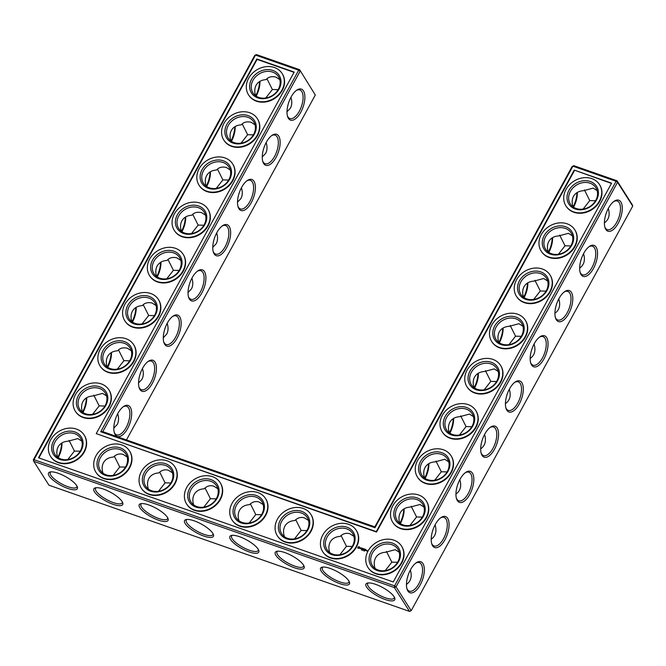 <?xml version="1.0" encoding="UTF-8"?>
<svg xmlns="http://www.w3.org/2000/svg" width="666" height="666" viewBox="0 0 666 666"><rect width="100%" height="100%" fill="white"/><g stroke="black" fill="none" stroke-linecap="round" stroke-linejoin="round"><path stroke-width="1" d="M287.004 111.788L290.426 108.133C292.041 105.07 292.199 101.49 290.892 97.394M266.991 78.804L272.377 89.519L265.759 97.985M272.377 89.519L278.13 89.66M296.328 90.468A15.135 6.935 -70.7 0 1 299.858 89.952A15.135 6.935 -70.7 0 1 301.407 106.527A15.135 6.935 -70.7 0 1 289.86 118.515A15.135 6.935 -70.7 0 1 287.429 115.917M279.753 79.554L275.757 77.031C271.503 76.124 268.281 76.99 266.092 79.629C261.43 79.928 258.1 81.793 256.119 85.223C254.537 88.228 254.354 91.725 255.578 95.729M259.906 81.352A15.135 6.935 -70.7 0 1 256.152 96.129M255.011 124.742L251.015 122.228C246.753 121.32 243.531 122.186 241.35 124.825C236.688 125.116 233.358 126.981 231.377 130.419C229.795 133.416 229.612 136.921 230.836 140.926M242.249 124.001L247.635 134.715L253.388 134.848M315.301 95.022L299.65 69.714L315.301 95.022L126.465 439.935M409.515 611.396L394.364 587.554L33.791 461.355L48.951 485.198L409.515 611.396L411.197 610.689L632.7 206.11L632.209 204.645L617.049 180.802L573.884 165.692L572.202 166.4L374.85 526.864L374.966 527.73L100.724 431.751L102.789 431.651L374.85 526.864M278.388 89.202A15.135 12.646 -32.4 0 0 278.471 76.64A15.135 12.646 -32.4 0 0 258.908 74.084A15.135 12.646 -32.4 0 0 252.922 92.874A15.135 12.646 -32.4 0 0 265.617 98.01A15.135 12.646 -32.4 0 0 278.388 89.202M291.1 97.003A16.434 7.534 -70.7 0 1 296.928 90.043A16.434 7.534 -70.7 0 1 304.878 96.47A16.434 7.534 -70.7 0 1 297.844 116.55A16.434 7.534 -70.7 0 1 287.629 116.617A16.434 7.534 -70.7 0 1 291.1 97.003M259.54 81.577A16.434 7.534 -70.7 0 1 255.719 95.837M253.646 134.399A15.135 12.646 -32.4 0 0 253.721 121.836A15.135 12.646 -32.4 0 0 234.166 119.281A15.135 12.646 -32.4 0 0 228.18 138.07A15.135 12.646 -32.4 0 0 240.867 143.198A15.135 12.646 -32.4 0 0 253.646 134.399M247.635 134.715L241.017 143.182M235.165 126.548A15.135 6.935 -70.7 0 1 231.41 141.325M262.254 156.976L265.684 153.33C267.299 150.258 267.449 146.678 266.15 142.591M271.586 135.664A15.135 6.935 -70.7 0 1 275.108 135.14A15.135 6.935 -70.7 0 1 276.656 151.723A15.135 6.935 -70.7 0 1 265.11 163.711A15.135 6.935 -70.7 0 1 262.679 161.105M102.789 431.651L300.141 71.179L298.676 70.196L299.65 69.714L256.485 54.604L255.511 55.087L34.008 459.673L394.572 585.864L616.075 181.285L572.91 166.175L572.202 166.4M167.391 322.968A16.434 7.534 -70.7 0 1 173.21 316.017A16.434 7.534 -70.7 0 1 181.16 322.444A16.434 7.534 -70.7 0 1 174.134 342.524A16.434 7.534 -70.7 0 1 163.911 342.59A16.434 7.534 -70.7 0 1 167.391 322.968M142.649 368.165A16.434 7.534 -70.7 0 1 148.468 361.213A16.434 7.534 -70.7 0 1 156.418 367.632A16.434 7.534 -70.7 0 1 149.384 387.72A16.434 7.534 -70.7 0 1 139.169 387.787A16.434 7.534 -70.7 0 1 142.649 368.165M117.899 413.361A16.434 7.534 -70.7 0 1 123.726 406.402A16.434 7.534 -70.7 0 1 131.677 412.828A16.434 7.534 -70.7 0 1 124.642 432.908A16.434 7.534 -70.7 0 1 114.427 432.983A16.434 7.534 -70.7 0 1 117.899 413.361M266.358 142.191A16.434 7.534 -70.7 0 1 272.186 135.24A16.434 7.534 -70.7 0 1 280.136 141.667A16.434 7.534 -70.7 0 1 273.102 161.746A16.434 7.534 -70.7 0 1 262.887 161.813A16.434 7.534 -70.7 0 1 266.358 142.191M241.616 187.387A16.434 7.534 -70.7 0 1 247.444 180.428A16.434 7.534 -70.7 0 1 255.386 186.855A16.434 7.534 -70.7 0 1 248.36 206.943A16.434 7.534 -70.7 0 1 238.137 207.009A16.434 7.534 -70.7 0 1 241.616 187.387M216.875 232.584A16.434 7.534 -70.7 0 1 222.702 225.624A16.434 7.534 -70.7 0 1 230.644 232.051A16.434 7.534 -70.7 0 1 223.618 252.131A16.434 7.534 -70.7 0 1 213.395 252.206A16.434 7.534 -70.7 0 1 216.875 232.584M192.133 277.78A16.434 7.534 -70.7 0 1 197.952 270.821A16.434 7.534 -70.7 0 1 205.902 277.247A16.434 7.534 -70.7 0 1 198.876 297.327A16.434 7.534 -70.7 0 1 188.653 297.394A16.434 7.534 -70.7 0 1 192.133 277.78M453.23 418.631A16.434 7.534 -70.7 0 1 449.408 432.892M428.488 463.827A16.434 7.534 -70.7 0 1 424.667 478.088M403.746 509.024A16.434 7.534 -70.7 0 1 399.916 523.285M576.947 192.657A16.434 7.534 -70.7 0 1 573.118 206.918M552.197 237.854A16.434 7.534 -70.7 0 1 548.376 252.114M527.455 283.05A16.434 7.534 -70.7 0 1 523.634 297.311M502.713 328.246A16.434 7.534 -70.7 0 1 498.892 342.507M477.972 373.435A16.434 7.534 -70.7 0 1 474.15 387.695M411.197 610.689L396.045 586.846L617.548 182.268L632.7 206.11M410.564 569.638A16.434 7.534 -70.7 0 1 416.383 562.687A16.434 7.534 -70.7 0 1 424.334 569.114A16.434 7.534 -70.7 0 1 417.299 589.194A16.434 7.534 -70.7 0 1 407.084 589.26A16.434 7.534 -70.7 0 1 410.564 569.638M435.306 524.45A16.434 7.534 -70.7 0 1 441.125 517.49A16.434 7.534 -70.7 0 1 449.075 523.917A16.434 7.534 -70.7 0 1 442.049 543.997A16.434 7.534 -70.7 0 1 431.826 544.064A16.434 7.534 -70.7 0 1 435.306 524.45M460.048 479.254A16.434 7.534 -70.7 0 1 465.867 472.294A16.434 7.534 -70.7 0 1 473.817 478.721A16.434 7.534 -70.7 0 1 466.791 498.801A16.434 7.534 -70.7 0 1 456.568 498.876A16.434 7.534 -70.7 0 1 460.048 479.254M484.79 434.057A16.434 7.534 -70.7 0 1 490.617 427.097A16.434 7.534 -70.7 0 1 498.559 433.524A16.434 7.534 -70.7 0 1 491.533 453.613A16.434 7.534 -70.7 0 1 481.31 453.679A16.434 7.534 -70.7 0 1 484.79 434.057M509.532 388.861A16.434 7.534 -70.7 0 1 515.359 381.909A16.434 7.534 -70.7 0 1 523.301 388.336A16.434 7.534 -70.7 0 1 516.275 408.416A16.434 7.534 -70.7 0 1 506.052 408.483A16.434 7.534 -70.7 0 1 509.532 388.861M534.274 343.673A16.434 7.534 -70.7 0 1 540.101 336.713A16.434 7.534 -70.7 0 1 548.051 343.14A16.434 7.534 -70.7 0 1 541.017 363.22A16.434 7.534 -70.7 0 1 530.802 363.286A16.434 7.534 -70.7 0 1 534.274 343.673M559.015 298.476A16.434 7.534 -70.7 0 1 564.843 291.517A16.434 7.534 -70.7 0 1 572.793 297.943A16.434 7.534 -70.7 0 1 565.759 318.023A16.434 7.534 -70.7 0 1 555.544 318.09A16.434 7.534 -70.7 0 1 559.015 298.476M583.766 253.28A16.434 7.534 -70.7 0 1 589.585 246.32A16.434 7.534 -70.7 0 1 597.535 252.747A16.434 7.534 -70.7 0 1 590.509 272.835A16.434 7.534 -70.7 0 1 580.286 272.902A16.434 7.534 -70.7 0 1 583.766 253.28M608.508 208.083A16.434 7.534 -70.7 0 1 614.327 201.132A16.434 7.534 -70.7 0 1 622.277 207.559A16.434 7.534 -70.7 0 1 615.251 227.639A16.434 7.534 -70.7 0 1 605.028 227.705A16.434 7.534 -70.7 0 1 608.508 208.083M58.125 473.235A16.392 4.953 -151.3 0 0 50.075 471.986A16.392 4.953 -151.3 0 0 60.573 485.173A16.392 4.953 -151.3 0 0 77.339 486.921A16.392 4.953 -151.3 0 0 58.125 473.235M103.455 489.085A16.434 4.97 28.7 0 1 122.727 502.805A16.434 4.97 28.7 0 1 105.911 501.057A16.434 4.97 28.7 0 1 95.388 487.837A16.434 4.97 28.7 0 1 103.455 489.085M148.801 504.953A16.434 4.97 28.7 0 1 168.065 518.672A16.434 4.97 28.7 0 1 151.257 516.924A16.434 4.97 28.7 0 1 140.726 503.704A16.434 4.97 28.7 0 1 148.801 504.953M194.147 520.829A16.434 4.97 28.7 0 1 213.411 534.54A16.434 4.97 28.7 0 1 196.603 532.8A16.434 4.97 28.7 0 1 186.072 519.572A16.434 4.97 28.7 0 1 194.147 520.829M239.485 536.696A16.434 4.97 28.7 0 1 258.749 550.416A16.434 4.97 28.7 0 1 241.941 548.667A16.434 4.97 28.7 0 1 231.41 535.447A16.434 4.97 28.7 0 1 239.485 536.696M284.832 552.564A16.434 4.97 28.7 0 1 304.096 566.283A16.434 4.97 28.7 0 1 287.287 564.535A16.434 4.97 28.7 0 1 276.756 551.315A16.434 4.97 28.7 0 1 284.832 552.564M330.178 568.431A16.434 4.97 28.7 0 1 349.442 582.151A16.434 4.97 28.7 0 1 332.625 580.402A16.434 4.97 28.7 0 1 322.103 567.182A16.434 4.97 28.7 0 1 330.178 568.431M375.532 584.323A16.392 4.953 28.7 0 1 394.747 598.001A16.392 4.953 28.7 0 1 377.98 596.261A16.392 4.953 28.7 0 1 367.474 583.075A16.392 4.953 28.7 0 1 375.532 584.323M256.485 54.604L254.803 55.311L33.3 459.89L33.791 461.355L34.008 459.673L33.3 459.89M135.831 307.542A16.434 7.534 -70.7 0 1 132.001 321.803M111.08 352.739A16.434 7.534 -70.7 0 1 107.259 366.999M86.339 397.935A16.434 7.534 -70.7 0 1 82.517 412.196M61.597 443.131A16.434 7.534 -70.7 0 1 57.776 457.392M234.798 126.765A16.434 7.534 -70.7 0 1 230.977 141.025M210.056 171.961A16.434 7.534 -70.7 0 1 206.235 186.222M185.315 217.158A16.434 7.534 -70.7 0 1 181.493 231.418M160.573 262.354A16.434 7.534 -70.7 0 1 156.751 276.615M216.2 498.842L210.431 498.709L203.846 507.151M261.547 514.71L255.769 514.585L249.184 523.018M170.862 482.975L165.085 482.842L158.5 491.275M352.231 546.453L346.462 546.32L339.868 554.753M455.944 494.039C460.431 490.85 461.721 486.055 459.831 479.653M447.069 471.911L441.317 471.769L434.698 480.236M306.893 530.577L301.115 530.452L294.53 538.886M431.202 539.235C435.689 536.047 436.979 531.252 435.089 524.841M422.327 517.107L416.575 516.966L409.956 525.432M125.516 467.099L119.747 466.974L113.153 475.407M406.46 584.423C410.939 581.243 412.237 576.448 410.348 570.038M397.585 562.295L391.833 562.162L385.214 570.629M554.92 313.261C559.398 310.073 560.697 305.278 558.807 298.876M546.045 291.134L540.293 290.992L533.674 299.459M604.403 222.869C608.89 219.688 610.181 214.893 608.291 208.483M595.529 200.741L589.776 200.608L583.158 209.074M579.661 268.065C584.149 264.877 585.439 260.081 583.549 253.679M570.787 245.937L565.034 245.796L558.416 254.262M530.169 358.458C534.656 355.269 535.955 350.474 534.065 344.064M521.303 336.33L515.551 336.188L508.932 344.655M505.427 403.646C509.915 400.466 511.213 395.671 509.323 389.26M496.561 381.518L490.8 381.385L484.19 389.851M480.685 448.842C485.173 445.654 486.471 440.859 484.573 434.457M471.819 426.715L466.058 426.573L459.44 435.04M237.512 202.173L240.942 198.526C242.557 195.454 242.707 191.875 241.408 187.787M217.507 169.197L222.894 179.903L216.275 188.37M222.894 179.903L228.646 180.045M113.803 428.146L117.224 424.5C118.839 421.428 118.989 417.848 117.691 413.761M93.789 395.163L99.176 405.877L92.557 414.344M99.176 405.877L104.928 406.019M163.287 337.754L166.708 334.107C168.323 331.035 168.481 327.456 167.174 323.368M143.273 304.778L148.66 315.493L142.041 323.959M148.66 315.493L154.412 315.626M188.028 292.565L191.45 288.911C193.065 285.847 193.223 282.267 191.916 278.172M168.023 259.582L173.401 270.296L166.783 278.763M173.401 270.296L179.154 270.438M212.77 247.369L216.192 243.714C217.807 240.651 217.965 237.071 216.658 232.983M192.765 214.385L198.143 225.1L191.525 233.566M198.143 225.1L203.904 225.241M69.048 440.359L74.434 451.073L67.815 459.54M74.434 451.073L80.186 451.215M138.545 382.95L141.966 379.304C143.581 376.232 143.739 372.652 142.432 368.564M118.531 349.975L123.918 360.681L117.299 369.147M123.918 360.681L129.67 360.822M279.096 88.978A16.434 13.736 -32.4 0 0 264.935 69.847A16.434 13.736 -32.4 0 0 251.906 93.64A16.434 13.736 -32.4 0 0 279.096 88.978M230.27 169.938L226.274 167.424C222.011 166.517 218.789 167.382 216.608 170.013C211.938 170.313 208.616 172.178 206.635 175.616C205.053 178.613 204.87 182.118 206.094 186.122M254.354 134.174A16.434 13.736 -32.4 0 0 240.193 115.043A16.434 13.736 -32.4 0 0 227.164 138.836A16.434 13.736 -32.4 0 0 254.354 134.174M100.724 431.751L298.676 70.196L255.511 55.087L254.803 55.311M172.619 316.442A15.135 6.935 -70.7 0 1 176.14 315.917A15.135 6.935 -70.7 0 1 177.689 332.5A15.135 6.935 -70.7 0 1 166.142 344.489A15.135 6.935 -70.7 0 1 163.711 341.883M147.869 361.638A15.135 6.935 -70.7 0 1 151.398 361.114A15.135 6.935 -70.7 0 1 152.947 377.689A15.135 6.935 -70.7 0 1 141.4 389.685A15.135 6.935 -70.7 0 1 138.969 387.079M123.127 406.826A15.135 6.935 -70.7 0 1 126.657 406.31A15.135 6.935 -70.7 0 1 128.197 422.885A15.135 6.935 -70.7 0 1 116.65 434.881A15.135 6.935 -70.7 0 1 114.219 432.276M246.845 180.861A15.135 6.935 -70.7 0 1 250.366 180.336A15.135 6.935 -70.7 0 1 251.915 196.911A15.135 6.935 -70.7 0 1 240.368 208.908A15.135 6.935 -70.7 0 1 237.937 206.302M222.103 226.049A15.135 6.935 -70.7 0 1 225.624 225.533A15.135 6.935 -70.7 0 1 227.173 242.108A15.135 6.935 -70.7 0 1 215.626 254.104A15.135 6.935 -70.7 0 1 213.195 251.498M197.361 271.245A15.135 6.935 -70.7 0 1 200.882 270.729A15.135 6.935 -70.7 0 1 202.431 287.304A15.135 6.935 -70.7 0 1 190.884 299.292A15.135 6.935 -70.7 0 1 188.453 296.695M573.884 165.692L572.91 166.175L374.966 527.73M453.588 418.406A15.135 6.935 -70.7 0 1 449.833 433.191M428.846 463.603A15.135 6.935 -70.7 0 1 425.091 478.379M404.104 508.799A15.135 6.935 -70.7 0 1 400.349 523.576M577.305 192.441A15.135 6.935 -70.7 0 1 573.551 207.218M552.564 237.629A15.135 6.935 -70.7 0 1 548.809 252.414M527.822 282.825A15.135 6.935 -70.7 0 1 524.067 297.602M503.08 328.022A15.135 6.935 -70.7 0 1 499.325 342.799M478.33 373.218A15.135 6.935 -70.7 0 1 474.583 387.995M617.049 180.802L617.548 182.268L616.075 181.285L617.049 180.802M396.045 586.846L394.364 587.554L394.572 585.864L396.045 586.846M415.784 563.111A15.135 6.935 -70.7 0 1 419.314 562.587A15.135 6.935 -70.7 0 1 420.862 579.17A15.135 6.935 -70.7 0 1 409.315 591.158A15.135 6.935 -70.7 0 1 406.884 588.553M440.534 517.915A15.135 6.935 -70.7 0 1 444.055 517.399A15.135 6.935 -70.7 0 1 445.604 533.974A15.135 6.935 -70.7 0 1 434.057 545.962A15.135 6.935 -70.7 0 1 431.626 543.364M465.276 472.718A15.135 6.935 -70.7 0 1 468.797 472.202A15.135 6.935 -70.7 0 1 470.346 488.777A15.135 6.935 -70.7 0 1 458.799 500.774A15.135 6.935 -70.7 0 1 456.368 498.168M490.018 427.53A15.135 6.935 -70.7 0 1 493.539 427.006A15.135 6.935 -70.7 0 1 495.088 443.581A15.135 6.935 -70.7 0 1 483.541 455.577A15.135 6.935 -70.7 0 1 481.11 452.972M514.76 382.334A15.135 6.935 -70.7 0 1 518.281 381.809A15.135 6.935 -70.7 0 1 519.83 398.385A15.135 6.935 -70.7 0 1 508.283 410.381A15.135 6.935 -70.7 0 1 505.852 407.775M539.502 337.138A15.135 6.935 -70.7 0 1 543.023 336.621A15.135 6.935 -70.7 0 1 544.572 353.196A15.135 6.935 -70.7 0 1 533.025 365.184A15.135 6.935 -70.7 0 1 530.594 362.587M564.244 291.941A15.135 6.935 -70.7 0 1 567.773 291.425A15.135 6.935 -70.7 0 1 569.322 308A15.135 6.935 -70.7 0 1 557.767 319.996A15.135 6.935 -70.7 0 1 555.344 317.391M588.985 246.753A15.135 6.935 -70.7 0 1 592.515 246.229A15.135 6.935 -70.7 0 1 594.064 262.804A15.135 6.935 -70.7 0 1 582.517 274.8A15.135 6.935 -70.7 0 1 580.086 272.194M613.736 201.557A15.135 6.935 -70.7 0 1 617.257 201.032A15.135 6.935 -70.7 0 1 618.806 217.607A15.135 6.935 -70.7 0 1 607.259 229.604A15.135 6.935 -70.7 0 1 604.828 226.998M50.991 471.861A15.093 4.562 -151.3 0 0 50.308 472.502A15.093 4.562 -151.3 0 0 61.355 483.749A15.093 4.562 -151.3 0 0 76.79 486.996A15.093 4.562 -151.3 0 0 76.956 486.072M122.344 501.956A15.135 4.57 28.7 0 1 122.169 502.888A15.135 4.57 28.7 0 1 106.693 499.625A15.135 4.57 28.7 0 1 95.613 488.345A15.135 4.57 28.7 0 1 96.304 487.703M167.682 517.832A15.135 4.57 28.7 0 1 167.507 518.756A15.135 4.57 28.7 0 1 152.039 515.501A15.135 4.57 28.7 0 1 140.959 504.22A15.135 4.57 28.7 0 1 141.642 503.571M213.028 533.699A15.135 4.57 28.7 0 1 212.854 534.623A15.135 4.57 28.7 0 1 197.377 531.368A15.135 4.57 28.7 0 1 186.305 520.088A15.135 4.57 28.7 0 1 186.988 519.447M258.366 549.567A15.135 4.57 28.7 0 1 258.2 550.491A15.135 4.57 28.7 0 1 242.724 547.236A15.135 4.57 28.7 0 1 231.643 535.955A15.135 4.57 28.7 0 1 232.334 535.314M303.713 565.434A15.135 4.57 28.7 0 1 303.538 566.366A15.135 4.57 28.7 0 1 288.07 563.103A15.135 4.57 28.7 0 1 276.989 551.823A15.135 4.57 28.7 0 1 277.672 551.182M349.059 581.31A15.135 4.57 28.7 0 1 348.884 582.234A15.135 4.57 28.7 0 1 333.408 578.979A15.135 4.57 28.7 0 1 322.336 567.698A15.135 4.57 28.7 0 1 323.018 567.049M394.364 597.161A15.093 4.562 28.7 0 1 394.189 598.085A15.093 4.562 28.7 0 1 378.763 594.838A15.093 4.562 28.7 0 1 367.715 583.582A15.093 4.562 28.7 0 1 368.398 582.941M136.189 307.326A15.135 6.935 -70.7 0 1 132.434 322.103M111.447 352.514A15.135 6.935 -70.7 0 1 107.692 367.299M86.705 397.71A15.135 6.935 -70.7 0 1 82.95 412.487M61.955 442.907A15.135 6.935 -70.7 0 1 58.208 457.684M210.414 171.736A15.135 6.935 -70.7 0 1 206.668 186.522M185.672 216.933A15.135 6.935 -70.7 0 1 181.918 231.71M160.931 262.129A15.135 6.935 -70.7 0 1 157.176 276.906M217.832 488.702L213.828 486.172C210.331 485.048 207.101 485.914 204.129 488.794C199.484 489.102 196.179 490.967 194.206 494.388C192.616 497.385 192.441 500.89 193.664 504.895M205.045 487.962L210.431 498.709M263.178 504.57L259.166 502.047C255.677 500.915 252.439 501.789 249.467 504.662C244.83 504.97 241.525 506.834 239.544 510.256C237.962 513.261 237.779 516.758 239.002 520.762M250.383 503.829L255.769 514.585M308.525 520.446L304.512 517.915C301.015 516.783 297.785 517.657 294.813 520.529C290.176 520.845 286.863 522.702 284.89 526.123C283.308 529.129 283.125 532.634 284.349 536.63M295.729 519.696L301.115 530.452M172.494 472.835L168.481 470.304C164.993 469.172 161.755 470.046 158.783 472.927C154.146 473.235 150.832 475.099 148.859 478.521C147.278 481.518 147.094 485.023 148.318 489.027M159.698 472.086L165.085 482.842M353.862 536.313L349.858 533.782C346.362 532.65 343.132 533.524 340.151 536.405C335.514 536.713 332.209 538.578 330.228 541.999C328.646 544.996 328.471 548.501 329.687 552.505M341.067 535.564L346.462 546.32M399.209 552.189L395.213 549.675L385.547 552.272C380.885 552.564 377.564 554.428 375.574 557.867C373.992 560.864 373.809 564.368 375.033 568.373M391.833 562.162L386.447 551.448M424.517 477.98C423.301 473.984 423.476 470.479 425.058 467.474C427.048 464.044 430.369 462.179 435.031 461.879L444.697 459.282L448.693 461.804M441.317 471.769L435.939 461.055M399.775 523.176C398.551 519.172 398.734 515.675 400.316 512.67C402.306 509.24 405.627 507.375 410.289 507.076L419.955 504.478L423.951 507.001M416.575 516.966L411.188 506.252M127.148 456.968L123.143 454.437C119.647 453.305 116.417 454.179 113.436 457.059C108.799 457.367 105.494 459.224 103.513 462.645C101.931 465.651 101.756 469.155 102.972 473.151M114.352 456.218L119.747 466.974M523.493 297.202C522.269 293.207 522.452 289.702 524.034 286.696C526.015 283.266 529.345 281.402 534.007 281.102L543.672 278.505L547.668 281.027M540.293 290.992L534.906 280.278M498.751 342.399C497.527 338.395 497.71 334.898 499.292 331.893C501.273 328.463 504.603 326.598 509.265 326.298L518.931 323.701L522.927 326.223M515.551 336.188L510.164 325.474M572.976 206.818C571.761 202.814 571.936 199.309 573.518 196.312C575.507 192.874 578.829 191.009 583.491 190.717L593.156 188.12L597.152 190.634M589.776 200.608L584.398 189.893M548.235 252.006C547.011 248.01 547.194 244.505 548.776 241.5C550.765 238.07 554.087 236.205 558.749 235.906L568.414 233.316L572.41 235.831M565.034 245.796L559.648 235.09M474.009 387.595C472.785 383.591 472.968 380.086 474.55 377.089C476.531 373.651 479.853 371.786 484.515 371.495L494.18 368.897L498.185 371.412M490.8 381.385L485.422 370.671M449.267 432.783C448.043 428.787 448.218 425.283 449.808 422.286C451.789 418.847 455.111 416.983 459.773 416.683L469.438 414.094L473.443 416.608M466.058 426.573L460.681 415.867M205.528 215.135L201.523 212.612C197.269 211.705 194.047 212.571 191.858 215.21C187.196 215.509 183.874 217.374 181.893 220.804C180.303 223.809 180.128 227.314 181.352 231.31M106.552 395.912L102.556 393.39L92.89 395.987C88.228 396.287 84.898 398.151 82.917 401.581C81.335 404.587 81.152 408.091 82.376 412.088M81.81 441.108L77.814 438.586L68.148 441.183C63.486 441.483 60.156 443.348 58.175 446.778C56.593 449.783 56.41 453.28 57.634 457.284M156.035 305.519L152.039 303.005C147.785 302.098 144.564 302.963 142.374 305.602C137.712 305.894 134.39 307.759 132.401 311.197C130.819 314.194 130.636 317.699 131.86 321.703M131.294 350.716L127.298 348.201C123.044 347.294 119.822 348.16 117.632 350.791C112.97 351.09 109.649 352.955 107.659 356.393C106.077 359.39 105.894 362.895 107.118 366.899M180.777 260.331L176.781 257.809C172.527 256.901 169.306 257.767 167.116 260.406C162.454 260.706 159.132 262.57 157.143 266C155.561 269.006 155.386 272.502 156.602 276.507M282.001 89.993A19.888 16.625 -32.4 0 0 282.101 73.485A19.888 16.625 -32.4 0 0 256.393 70.13A19.888 16.625 -32.4 0 0 248.526 94.83A19.888 16.625 -32.4 0 0 265.21 101.565A19.888 16.625 -32.4 0 0 282.001 89.993M228.904 179.587A15.135 12.646 -32.4 0 0 228.979 167.024A15.135 12.646 -32.4 0 0 209.424 164.469A15.135 12.646 -32.4 0 0 203.438 183.267A15.135 12.646 -32.4 0 0 216.125 188.395A15.135 12.646 -32.4 0 0 228.904 179.587M257.259 135.19A19.888 16.625 -32.4 0 0 257.359 118.681A19.888 16.625 -32.4 0 0 231.651 115.318A19.888 16.625 -32.4 0 0 223.784 140.018A19.888 16.625 -32.4 0 0 240.459 146.761A19.888 16.625 -32.4 0 0 257.259 135.19M38.495 457.792L256.826 58.999L294.189 72.078L96.245 433.633L376.282 531.643L574.225 170.088L611.588 183.158L393.256 581.959L38.495 457.792M210.706 481.268A15.135 12.646 147.6 0 1 216.55 485.805A15.135 12.646 147.6 0 1 210.564 504.595A15.135 12.646 147.6 0 1 191.009 502.039A15.135 12.646 147.6 0 1 193.606 486.03A15.135 12.646 147.6 0 1 210.706 481.268M256.052 497.136A15.135 12.646 147.6 0 1 261.896 501.673A15.135 12.646 147.6 0 1 255.91 520.471A15.135 12.646 147.6 0 1 236.347 517.907A15.135 12.646 147.6 0 1 238.952 501.898A15.135 12.646 147.6 0 1 256.052 497.136M165.359 465.401A15.135 12.646 147.6 0 1 171.212 469.93A15.135 12.646 147.6 0 1 165.218 488.727A15.135 12.646 147.6 0 1 145.663 486.172A15.135 12.646 147.6 0 1 148.268 470.163A15.135 12.646 147.6 0 1 165.359 465.401M301.39 513.003A15.135 12.646 147.6 0 1 307.234 517.54A15.135 12.646 147.6 0 1 301.248 536.338A15.135 12.646 147.6 0 1 281.693 533.782A15.135 12.646 147.6 0 1 284.299 517.765A15.135 12.646 147.6 0 1 301.39 513.003M120.022 449.525A15.135 12.646 147.6 0 1 125.866 454.062A15.135 12.646 147.6 0 1 119.88 472.86A15.135 12.646 147.6 0 1 100.316 470.304A15.135 12.646 147.6 0 1 102.922 454.287A15.135 12.646 147.6 0 1 120.022 449.525M346.736 528.879A15.135 12.646 147.6 0 1 352.58 533.408A15.135 12.646 147.6 0 1 346.595 552.206A15.135 12.646 147.6 0 1 327.031 549.65A15.135 12.646 147.6 0 1 329.637 533.641A15.135 12.646 147.6 0 1 346.736 528.879M392.083 544.746A15.135 12.646 147.6 0 1 397.927 549.284A15.135 12.646 147.6 0 1 391.933 568.073A15.135 12.646 147.6 0 1 372.377 565.517A15.135 12.646 147.6 0 1 374.983 549.508A15.135 12.646 147.6 0 1 392.083 544.746M466.308 409.165A15.135 12.646 147.6 0 1 472.152 413.694A15.135 12.646 147.6 0 1 466.167 432.492A15.135 12.646 147.6 0 1 446.611 429.936A15.135 12.646 147.6 0 1 449.209 413.927A15.135 12.646 147.6 0 1 466.308 409.165M441.566 454.354A15.135 12.646 147.6 0 1 447.41 458.891A15.135 12.646 147.6 0 1 441.425 477.688A15.135 12.646 147.6 0 1 421.861 475.133A15.135 12.646 147.6 0 1 424.467 459.115A15.135 12.646 147.6 0 1 441.566 454.354M416.824 499.55A15.135 12.646 147.6 0 1 422.669 504.087A15.135 12.646 147.6 0 1 416.683 522.877A15.135 12.646 147.6 0 1 397.119 520.321A15.135 12.646 147.6 0 1 399.725 504.312A15.135 12.646 147.6 0 1 416.824 499.55M80.444 450.757A15.135 12.646 -32.4 0 0 80.519 438.195A15.135 12.646 -32.4 0 0 60.964 435.639A15.135 12.646 -32.4 0 0 54.978 454.428A15.135 12.646 -32.4 0 0 67.666 459.565A15.135 12.646 -32.4 0 0 80.444 450.757M565.284 228.388A15.135 12.646 147.6 0 1 571.128 232.917A15.135 12.646 147.6 0 1 565.134 251.715A15.135 12.646 147.6 0 1 545.579 249.159A15.135 12.646 147.6 0 1 548.185 233.15A15.135 12.646 147.6 0 1 565.284 228.388M540.534 273.576A15.135 12.646 147.6 0 1 546.386 278.113A15.135 12.646 147.6 0 1 540.392 296.911A15.135 12.646 147.6 0 1 520.837 294.355A15.135 12.646 147.6 0 1 523.443 278.338A15.135 12.646 147.6 0 1 540.534 273.576M515.792 318.773A15.135 12.646 147.6 0 1 521.636 323.31A15.135 12.646 147.6 0 1 515.65 342.099A15.135 12.646 147.6 0 1 496.095 339.543A15.135 12.646 147.6 0 1 498.701 323.534A15.135 12.646 147.6 0 1 515.792 318.773M590.026 183.192A15.135 12.646 147.6 0 1 595.87 187.729A15.135 12.646 147.6 0 1 589.885 206.518A15.135 12.646 147.6 0 1 570.321 203.963A15.135 12.646 147.6 0 1 572.927 187.954A15.135 12.646 147.6 0 1 590.026 183.192M491.05 363.969A15.135 12.646 147.6 0 1 496.894 368.506A15.135 12.646 147.6 0 1 490.909 387.296A15.135 12.646 147.6 0 1 471.353 384.74A15.135 12.646 147.6 0 1 473.951 368.731A15.135 12.646 147.6 0 1 491.05 363.969M204.162 224.783A15.135 12.646 -32.4 0 0 204.237 212.221A15.135 12.646 -32.4 0 0 184.682 209.665A15.135 12.646 -32.4 0 0 178.696 228.463A15.135 12.646 -32.4 0 0 191.383 233.591A15.135 12.646 -32.4 0 0 204.162 224.783M105.186 405.561A15.135 12.646 -32.4 0 0 105.261 392.998A15.135 12.646 -32.4 0 0 85.706 390.442A15.135 12.646 -32.4 0 0 79.72 409.24A15.135 12.646 -32.4 0 0 92.407 414.369A15.135 12.646 -32.4 0 0 105.186 405.561M129.928 360.364A15.135 12.646 -32.4 0 0 130.012 347.802A15.135 12.646 -32.4 0 0 110.448 345.246A15.135 12.646 -32.4 0 0 104.462 364.044A15.135 12.646 -32.4 0 0 117.158 369.172A15.135 12.646 -32.4 0 0 129.928 360.364M154.679 315.176A15.135 12.646 -32.4 0 0 154.753 302.614A15.135 12.646 -32.4 0 0 135.19 300.058A15.135 12.646 -32.4 0 0 129.204 318.848A15.135 12.646 -32.4 0 0 141.9 323.976A15.135 12.646 -32.4 0 0 154.679 315.176M179.42 269.98A15.135 12.646 -32.4 0 0 179.495 257.417A15.135 12.646 -32.4 0 0 159.94 254.862A15.135 12.646 -32.4 0 0 153.946 273.651A15.135 12.646 -32.4 0 0 166.642 278.788A15.135 12.646 -32.4 0 0 179.42 269.98M282.226 73.685A19.888 16.625 147.6 0 1 282.351 73.884A19.888 16.625 147.6 0 1 282.251 90.401A19.888 16.625 147.6 0 1 265.459 101.973A19.888 16.625 147.6 0 1 248.784 95.23A19.888 16.625 147.6 0 1 248.651 95.03M229.612 179.37A16.434 13.736 -32.4 0 0 215.451 160.231A16.434 13.736 -32.4 0 0 202.422 184.032A16.434 13.736 -32.4 0 0 229.612 179.37M257.484 118.881A19.888 16.625 147.6 0 1 257.609 119.081A19.888 16.625 147.6 0 1 257.509 135.589A19.888 16.625 147.6 0 1 240.717 147.161A19.888 16.625 147.6 0 1 224.034 140.418A19.888 16.625 147.6 0 1 223.909 140.218M38.886 457.933L257.084 59.399L294.047 72.336M574.225 170.088L611.446 183.425M376.282 531.643L376.54 532.042L574.483 170.488M96.245 433.633L376.54 532.042M210.922 479.578A16.434 13.736 147.6 0 1 211.572 504.37A16.434 13.736 147.6 0 1 187.695 496.012A16.434 13.736 147.6 0 1 210.922 479.578M256.26 495.454A16.434 13.736 147.6 0 1 256.918 520.238A16.434 13.736 147.6 0 1 233.042 511.879A16.434 13.736 147.6 0 1 256.26 495.454M165.576 463.711A16.434 13.736 147.6 0 1 166.234 488.494A16.434 13.736 147.6 0 1 142.358 480.144A16.434 13.736 147.6 0 1 165.576 463.711M301.606 511.322A16.434 13.736 147.6 0 1 302.256 536.105A16.434 13.736 147.6 0 1 278.388 527.747A16.434 13.736 147.6 0 1 301.606 511.322M120.23 447.843A16.434 13.736 147.6 0 1 120.887 472.627A16.434 13.736 147.6 0 1 97.011 464.277A16.434 13.736 147.6 0 1 120.23 447.843M346.944 527.189A16.434 13.736 147.6 0 1 347.602 551.972A16.434 13.736 147.6 0 1 323.726 543.623A16.434 13.736 147.6 0 1 346.944 527.189M392.291 543.056A16.434 13.736 147.6 0 1 392.948 567.848A16.434 13.736 147.6 0 1 369.072 559.49A16.434 13.736 147.6 0 1 392.291 543.056M466.516 407.475A16.434 13.736 147.6 0 1 467.174 432.259A16.434 13.736 147.6 0 1 443.298 423.909A16.434 13.736 147.6 0 1 466.516 407.475M441.774 452.672A16.434 13.736 147.6 0 1 442.432 477.455A16.434 13.736 147.6 0 1 418.556 469.097A16.434 13.736 147.6 0 1 441.774 452.672M417.033 497.868A16.434 13.736 147.6 0 1 417.69 522.652A16.434 13.736 147.6 0 1 393.814 514.294A16.434 13.736 147.6 0 1 417.033 497.868M81.152 450.532A16.434 13.736 -32.4 0 0 66.991 431.402A16.434 13.736 -32.4 0 0 53.963 455.194A16.434 13.736 -32.4 0 0 81.152 450.532M565.492 226.698A16.434 13.736 147.6 0 1 566.15 251.482A16.434 13.736 147.6 0 1 542.274 243.132A16.434 13.736 147.6 0 1 565.492 226.698M540.75 271.895A16.434 13.736 147.6 0 1 541.408 296.678A16.434 13.736 147.6 0 1 517.532 288.32A16.434 13.736 147.6 0 1 540.75 271.895M516.008 317.091A16.434 13.736 147.6 0 1 516.658 341.874A16.434 13.736 147.6 0 1 492.79 333.516A16.434 13.736 147.6 0 1 516.008 317.091M590.234 181.502A16.434 13.736 147.6 0 1 590.892 206.294A16.434 13.736 147.6 0 1 567.016 197.935A16.434 13.736 147.6 0 1 590.234 181.502M491.267 362.279A16.434 13.736 147.6 0 1 491.916 387.071A16.434 13.736 147.6 0 1 468.04 378.713A16.434 13.736 147.6 0 1 491.267 362.279M204.87 224.567A16.434 13.736 -32.4 0 0 190.709 205.428A16.434 13.736 -32.4 0 0 177.68 229.229A16.434 13.736 -32.4 0 0 204.87 224.567M105.894 405.344A16.434 13.736 -32.4 0 0 91.733 386.205A16.434 13.736 -32.4 0 0 78.705 410.006A16.434 13.736 -32.4 0 0 105.894 405.344M130.636 360.148A16.434 13.736 -32.4 0 0 116.475 341.009A16.434 13.736 -32.4 0 0 103.446 364.81A16.434 13.736 -32.4 0 0 130.636 360.148M155.378 314.951A16.434 13.736 -32.4 0 0 141.217 295.821A16.434 13.736 -32.4 0 0 128.188 319.613A16.434 13.736 -32.4 0 0 155.378 314.951M180.128 269.755A16.434 13.736 -32.4 0 0 165.959 250.624A16.434 13.736 -32.4 0 0 152.93 274.417A16.434 13.736 -32.4 0 0 180.128 269.755M401.681 546.328A19.888 16.625 147.6 0 1 401.814 546.528A19.888 16.625 147.6 0 1 393.939 571.228A19.888 16.625 147.6 0 1 368.24 567.865A19.888 16.625 147.6 0 1 368.107 567.665M367.166 550.524L367.274 551.273L367.016 550.799M366.683 550.357L367.074 550.574L366.533 550.84M366.583 550.316L365.9 550.607M364.385 550.99L364.76 550.64L364.444 551.073M363.986 550.849L364.36 550.499L364.036 550.932M363.769 550.84L364.019 550.382L363.769 550.84M365.301 549.284L365.875 549.55L365.051 549.85L365.393 550.432L364.735 550.199L365.301 549.284L364.735 550.199M364.868 549.2L364.477 550.124M364.119 548.867L364.693 549.134L364.111 549L364.344 549.533L363.578 549.858L364.027 548.901L363.644 549.833M362.87 550.058L362.312 550.324L362.912 550.116M362.171 549.733L361.921 550.191L362.221 549.816M361.805 550.108L361.738 549.583L361.63 550.091M363.053 549.217L363.778 548.751L363.236 549.741L363.586 548.984L362.962 549.383L362.903 548.751L362.446 549.467L362.903 548.509L363.112 549.317M362.046 548.21L362.704 548.443L362.121 548.301L362.354 548.842L361.705 549.075L362.221 549.325L361.588 549.167L362.046 548.21L361.63 549.184M361.43 548.06L361.896 548.16L361.072 548.926M360.098 547.968L360.947 547.902L360.331 547.777L360.756 548.368L360.289 548.709L360.098 547.968M358.699 546.778L359.515 546.844L359.399 548.185L357.95 548.301L357.833 547.261L358.699 546.778L357.792 547.668M356.335 530.461A19.888 16.625 147.6 0 1 356.468 530.66A19.888 16.625 147.6 0 1 348.601 555.361A19.888 16.625 147.6 0 1 322.893 551.997A19.888 16.625 147.6 0 1 322.769 551.798M426.423 501.132A19.888 16.625 147.6 0 1 426.556 501.332A19.888 16.625 147.6 0 1 418.681 526.032A19.888 16.625 147.6 0 1 392.982 522.677A19.888 16.625 147.6 0 1 392.857 522.477M310.997 514.593A19.888 16.625 147.6 0 1 311.122 514.793A19.888 16.625 147.6 0 1 303.255 539.493A19.888 16.625 147.6 0 1 277.547 536.13A19.888 16.625 147.6 0 1 277.422 535.93M265.651 498.717A19.888 16.625 147.6 0 1 265.784 498.917A19.888 16.625 147.6 0 1 257.909 523.618A19.888 16.625 147.6 0 1 232.209 520.263A19.888 16.625 147.6 0 1 232.084 520.063M451.165 455.944A19.888 16.625 147.6 0 1 451.298 456.143A19.888 16.625 147.6 0 1 443.431 480.844A19.888 16.625 147.6 0 1 417.724 477.48A19.888 16.625 147.6 0 1 417.599 477.281M475.907 410.747A19.888 16.625 147.6 0 1 476.04 410.947A19.888 16.625 147.6 0 1 468.173 435.647A19.888 16.625 147.6 0 1 442.465 432.284A19.888 16.625 147.6 0 1 442.341 432.084M220.313 482.85A19.888 16.625 147.6 0 1 220.438 483.05A19.888 16.625 147.6 0 1 212.571 507.75A19.888 16.625 147.6 0 1 186.863 504.395A19.888 16.625 147.6 0 1 186.738 504.187M174.967 466.983A19.888 16.625 147.6 0 1 175.091 467.182A19.888 16.625 147.6 0 1 167.224 491.883A19.888 16.625 147.6 0 1 141.525 488.519A19.888 16.625 147.6 0 1 141.392 488.32M129.62 451.115A19.888 16.625 147.6 0 1 129.753 451.315A19.888 16.625 147.6 0 1 121.886 476.015A19.888 16.625 147.6 0 1 96.179 472.652A19.888 16.625 147.6 0 1 96.054 472.452M84.282 435.239A19.888 16.625 147.6 0 1 84.407 435.439A19.888 16.625 147.6 0 1 84.307 451.956A19.888 16.625 147.6 0 1 67.516 463.528A19.888 16.625 147.6 0 1 50.832 456.784A19.888 16.625 147.6 0 1 50.708 456.585M109.024 390.051A19.888 16.625 147.6 0 1 109.149 390.251A19.888 16.625 147.6 0 1 109.049 406.76A19.888 16.625 147.6 0 1 92.258 418.331A19.888 16.625 147.6 0 1 75.574 411.588A19.888 16.625 147.6 0 1 75.449 411.388M133.766 344.855A19.888 16.625 147.6 0 1 133.899 345.055A19.888 16.625 147.6 0 1 133.791 361.563A19.888 16.625 147.6 0 1 117 373.135A19.888 16.625 147.6 0 1 100.325 366.392A19.888 16.625 147.6 0 1 100.191 366.192M158.508 299.658A19.888 16.625 147.6 0 1 158.641 299.858A19.888 16.625 147.6 0 1 158.541 316.367A19.888 16.625 147.6 0 1 141.741 327.938A19.888 16.625 147.6 0 1 125.066 321.203A19.888 16.625 147.6 0 1 124.942 320.995M500.657 365.551A19.888 16.625 147.6 0 1 500.782 365.751A19.888 16.625 147.6 0 1 492.915 390.451A19.888 16.625 147.6 0 1 467.207 387.088A19.888 16.625 147.6 0 1 467.082 386.888M525.399 320.354A19.888 16.625 147.6 0 1 525.524 320.554A19.888 16.625 147.6 0 1 517.657 345.254A19.888 16.625 147.6 0 1 491.949 341.899A19.888 16.625 147.6 0 1 491.824 341.7M550.141 275.166A19.888 16.625 147.6 0 1 550.266 275.366A19.888 16.625 147.6 0 1 542.399 300.066A19.888 16.625 147.6 0 1 516.691 296.703A19.888 16.625 147.6 0 1 516.566 296.503M574.883 229.97A19.888 16.625 147.6 0 1 575.016 230.17A19.888 16.625 147.6 0 1 567.141 254.87A19.888 16.625 147.6 0 1 541.441 251.507A19.888 16.625 147.6 0 1 541.316 251.307M599.625 184.773A19.888 16.625 147.6 0 1 599.758 184.973A19.888 16.625 147.6 0 1 591.891 209.673A19.888 16.625 147.6 0 1 566.183 206.31A19.888 16.625 147.6 0 1 566.058 206.11M183.25 254.462A19.888 16.625 147.6 0 1 183.383 254.662A19.888 16.625 147.6 0 1 183.283 271.179A19.888 16.625 147.6 0 1 166.492 282.75A19.888 16.625 147.6 0 1 149.808 276.007A19.888 16.625 147.6 0 1 149.684 275.807M208 209.274A19.888 16.625 147.6 0 1 208.125 209.474A19.888 16.625 147.6 0 1 208.025 225.982A19.888 16.625 147.6 0 1 191.234 237.554A19.888 16.625 147.6 0 1 174.55 230.811A19.888 16.625 147.6 0 1 174.425 230.611M232.742 164.077A19.888 16.625 147.6 0 1 232.867 164.277A19.888 16.625 147.6 0 1 232.767 180.786A19.888 16.625 147.6 0 1 215.975 192.357A19.888 16.625 147.6 0 1 199.292 185.614A19.888 16.625 147.6 0 1 199.167 185.414M232.509 180.386A19.888 16.625 -32.4 0 0 232.617 163.878A19.888 16.625 -32.4 0 0 206.91 160.514A19.888 16.625 -32.4 0 0 199.042 185.215A19.888 16.625 -32.4 0 0 215.717 191.958A19.888 16.625 -32.4 0 0 232.509 180.386M212.504 476.69A19.888 16.625 147.6 0 1 220.18 482.65A19.888 16.625 147.6 0 1 212.312 507.35A19.888 16.625 147.6 0 1 186.613 503.987A19.888 16.625 147.6 0 1 190.026 482.95A19.888 16.625 147.6 0 1 212.504 476.69M257.842 492.557A19.888 16.625 147.6 0 1 265.526 498.518A19.888 16.625 147.6 0 1 257.659 523.218A19.888 16.625 147.6 0 1 231.951 519.863A19.888 16.625 147.6 0 1 235.373 498.817A19.888 16.625 147.6 0 1 257.842 492.557M167.158 460.822A19.888 16.625 147.6 0 1 174.842 466.783A19.888 16.625 147.6 0 1 166.975 491.483A19.888 16.625 147.6 0 1 141.267 488.12A19.888 16.625 147.6 0 1 144.689 467.074A19.888 16.625 147.6 0 1 167.158 460.822M303.188 508.424A19.888 16.625 147.6 0 1 310.872 514.393A19.888 16.625 147.6 0 1 302.997 539.094A19.888 16.625 147.6 0 1 277.297 535.73A19.888 16.625 147.6 0 1 280.719 514.685A19.888 16.625 147.6 0 1 303.188 508.424M121.82 444.946A19.888 16.625 147.6 0 1 129.495 450.915A19.888 16.625 147.6 0 1 121.628 475.616A19.888 16.625 147.6 0 1 95.921 472.252A19.888 16.625 147.6 0 1 99.342 451.207A19.888 16.625 147.6 0 1 121.82 444.946M348.534 524.3A19.888 16.625 147.6 0 1 356.21 530.261A19.888 16.625 147.6 0 1 348.343 554.961A19.888 16.625 147.6 0 1 322.635 551.598A19.888 16.625 147.6 0 1 326.057 530.552A19.888 16.625 147.6 0 1 348.534 524.3M393.872 540.168A19.888 16.625 147.6 0 1 401.556 546.128A19.888 16.625 147.6 0 1 393.689 570.829A19.888 16.625 147.6 0 1 367.982 567.465A19.888 16.625 147.6 0 1 371.403 546.428A19.888 16.625 147.6 0 1 393.872 540.168M468.106 404.587A19.888 16.625 147.6 0 1 475.782 410.547A19.888 16.625 147.6 0 1 467.915 435.248A19.888 16.625 147.6 0 1 442.207 431.884A19.888 16.625 147.6 0 1 445.629 410.839A19.888 16.625 147.6 0 1 468.106 404.587M443.365 449.775A19.888 16.625 147.6 0 1 451.04 455.735A19.888 16.625 147.6 0 1 443.173 480.444A19.888 16.625 147.6 0 1 417.465 477.081A19.888 16.625 147.6 0 1 420.887 456.035A19.888 16.625 147.6 0 1 443.365 449.775M418.614 494.971A19.888 16.625 147.6 0 1 426.298 500.932A19.888 16.625 147.6 0 1 418.431 525.632A19.888 16.625 147.6 0 1 392.724 522.277A19.888 16.625 147.6 0 1 396.145 501.232A19.888 16.625 147.6 0 1 418.614 494.971M84.058 451.548A19.888 16.625 -32.4 0 0 84.157 435.04A19.888 16.625 -32.4 0 0 58.45 431.685A19.888 16.625 -32.4 0 0 50.583 456.385A19.888 16.625 -32.4 0 0 67.258 463.128A19.888 16.625 -32.4 0 0 84.058 451.548M567.074 223.809A19.888 16.625 147.6 0 1 574.758 229.77A19.888 16.625 147.6 0 1 566.891 254.47A19.888 16.625 147.6 0 1 541.183 251.107A19.888 16.625 147.6 0 1 544.605 230.061A19.888 16.625 147.6 0 1 567.074 223.809M542.332 268.997A19.888 16.625 147.6 0 1 550.016 274.958A19.888 16.625 147.6 0 1 542.149 299.667A19.888 16.625 147.6 0 1 516.441 296.303A19.888 16.625 147.6 0 1 519.863 275.258A19.888 16.625 147.6 0 1 542.332 268.997M517.59 314.194A19.888 16.625 147.6 0 1 525.274 320.155A19.888 16.625 147.6 0 1 517.399 344.855A19.888 16.625 147.6 0 1 491.699 341.5A19.888 16.625 147.6 0 1 495.121 320.454A19.888 16.625 147.6 0 1 517.59 314.194M591.816 178.613A19.888 16.625 147.6 0 1 599.5 184.574A19.888 16.625 147.6 0 1 591.633 209.274A19.888 16.625 147.6 0 1 565.925 205.911A19.888 16.625 147.6 0 1 569.347 184.873A19.888 16.625 147.6 0 1 591.816 178.613M492.848 359.39A19.888 16.625 147.6 0 1 500.532 365.351A19.888 16.625 147.6 0 1 492.657 390.051A19.888 16.625 147.6 0 1 466.958 386.688A19.888 16.625 147.6 0 1 470.379 365.651A19.888 16.625 147.6 0 1 492.848 359.39M207.767 225.583A19.888 16.625 -32.4 0 0 207.867 209.074A19.888 16.625 -32.4 0 0 182.168 205.711A19.888 16.625 -32.4 0 0 174.292 230.411A19.888 16.625 -32.4 0 0 190.976 237.154A19.888 16.625 -32.4 0 0 207.767 225.583M108.799 406.36A19.888 16.625 -32.4 0 0 108.899 389.851A19.888 16.625 -32.4 0 0 83.192 386.488A19.888 16.625 -32.4 0 0 75.325 411.188A19.888 16.625 -32.4 0 0 92.008 417.932A19.888 16.625 -32.4 0 0 108.799 406.36M133.541 361.163A19.888 16.625 -32.4 0 0 133.641 344.655A19.888 16.625 -32.4 0 0 107.934 341.292A19.888 16.625 -32.4 0 0 100.067 365.992A19.888 16.625 -32.4 0 0 116.75 372.735A19.888 16.625 -32.4 0 0 133.541 361.163M158.283 315.967A19.888 16.625 -32.4 0 0 158.383 299.459A19.888 16.625 -32.4 0 0 132.676 296.095A19.888 16.625 -32.4 0 0 124.808 320.796A19.888 16.625 -32.4 0 0 141.492 327.539A19.888 16.625 -32.4 0 0 158.283 315.967M183.025 270.771A19.888 16.625 -32.4 0 0 183.125 254.262A19.888 16.625 -32.4 0 0 157.426 250.907A19.888 16.625 -32.4 0 0 149.55 275.607A19.888 16.625 -32.4 0 0 166.234 282.351A19.888 16.625 -32.4 0 0 183.025 270.771M365.859 549.558L365.359 549.383M365.376 550.441L364.876 550.183M364.677 549.142L364.177 548.967M363.719 548.759L363.303 549.708M363.028 548.584L362.52 549.433M362.903 548.751L362.995 549.375M362.687 548.451L362.196 548.276M362.204 549.333L361.705 549.075M361.879 548.16L361.272 547.952M360.597 548.409L359.965 548.526M360.248 547.927L360.739 548.401M357.858 547.735L358.025 548.351M359.132 547.227L359.107 547.993L358.333 547.918L359.174 547.727L358.783 547.102L358.333 547.918"/></g></svg>
